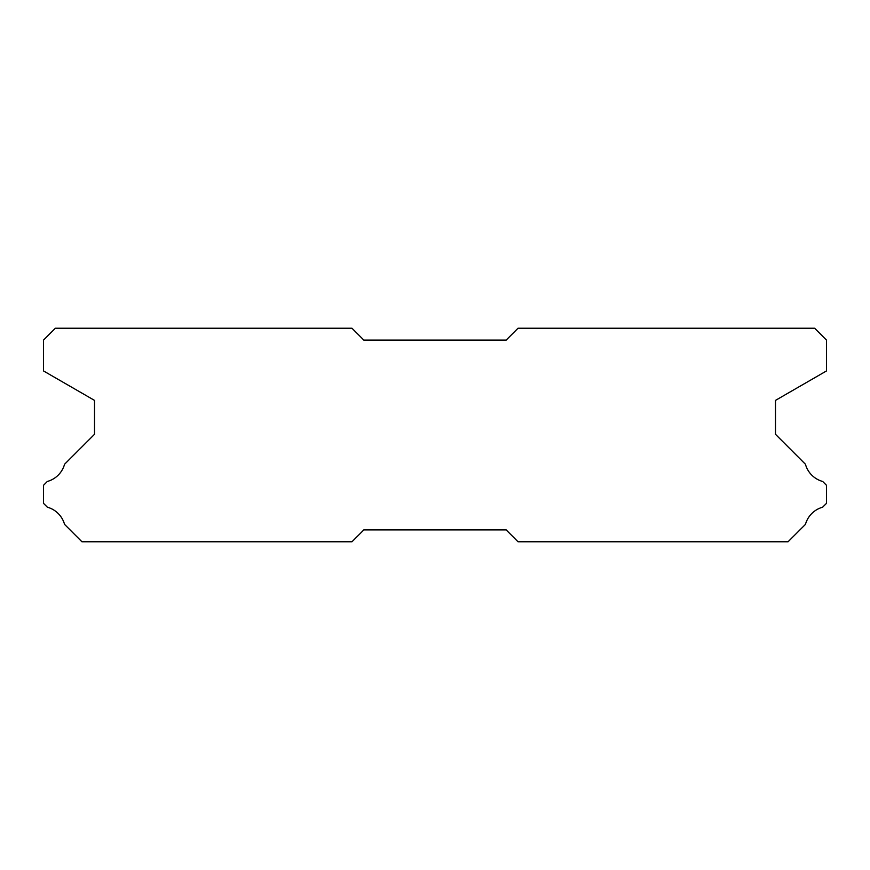 <?xml version="1.0" encoding="UTF-8"?>
<svg xmlns="http://www.w3.org/2000/svg" width="870" height="870" viewBox="0 0 870 870"><rect width="100%" height="100%" fill="white"/><g stroke="black" fill="none" stroke-linecap="round" stroke-linejoin="round"><path stroke-width="1.3" d="M351.958 328.229L55.365 328.229L43.5 340.094L43.5 370.935L94.515 400.385L94.515 434.293L64.565 464.243A24.675 24.675 0 0 1 47.328 481.469L43.5 485.297L43.5 503.338L47.361 507.199A24.675 24.675 0 0 1 64.554 524.382L81.943 541.771L351.958 541.771L363.823 529.906L506.177 529.906L518.041 541.771L788.057 541.771L805.446 524.382A24.675 24.675 0 0 1 822.639 507.199L826.5 503.338L826.5 485.297L822.672 481.469A24.675 24.675 0 0 1 805.435 464.243L775.485 434.293L775.485 400.385L826.5 370.935L826.5 340.094L814.635 328.229L518.041 328.229L506.177 340.094L363.823 340.094L351.958 328.229"/></g></svg>
